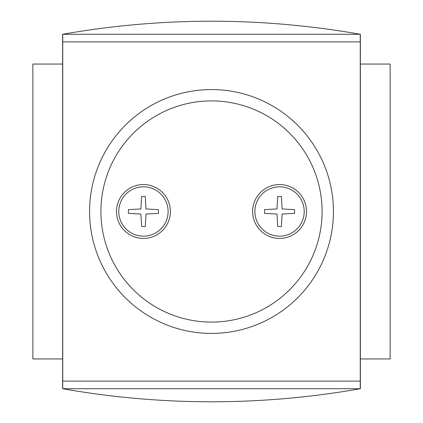 <?xml version="1.0" encoding="UTF-8"?>
<svg xmlns="http://www.w3.org/2000/svg" width="423" height="423" viewBox="0 0 423 423"><rect width="100%" height="100%" fill="white"/><g stroke="black" fill="none" stroke-linecap="round" stroke-linejoin="round"><path stroke-width="0.63" d="M279.555 186.829A24.671 24.671 0 0 1 300.917 223.836A24.671 24.671 0 0 1 258.189 223.836A24.671 24.671 0 0 1 279.555 186.829M279.555 184.56A26.94 26.94 0 0 1 302.884 224.967A26.94 26.94 0 0 1 256.227 224.967A26.94 26.94 0 0 1 279.555 184.56M128.418 213.345L140.896 214.054L141.605 226.527L145.29 226.527L145.998 214.054L158.477 213.345L158.477 209.655L145.998 208.946L145.29 196.473L141.605 196.473L140.896 208.946L128.418 209.655L128.418 213.345M143.445 186.829A24.671 24.671 0 0 1 164.811 223.836A24.671 24.671 0 0 1 122.083 223.836A24.671 24.671 0 0 1 143.445 186.829M360.37 388.721C261.123 406.143 161.877 406.143 62.63 388.721L62.63 34.279L360.37 34.279L360.37 388.721L62.63 388.721M360.37 64.053L390.138 64.053L390.138 358.947L360.37 358.947M62.63 358.947L32.862 358.947L32.862 64.053L62.63 64.053M360.253 381.118L360.253 388.716L62.747 388.716L62.747 34.284L360.253 34.284L360.253 381.118L62.747 381.118M360.253 41.882L62.747 41.882M62.63 34.279C161.877 16.857 261.123 16.857 360.37 34.279M143.445 184.56A26.94 26.94 0 0 1 166.773 224.967A26.94 26.94 0 0 1 120.116 224.967A26.94 26.94 0 0 1 143.445 184.56M211.5 89.57A121.93 121.93 0 0 1 317.091 272.465A121.93 121.93 0 0 1 105.909 272.465A121.93 121.93 0 0 1 211.5 89.57M294.582 209.655L282.104 208.946L281.395 196.473L277.71 196.473L277.002 208.946L264.523 209.655L264.523 213.345L277.002 214.054L277.71 226.527L281.395 226.527L282.104 214.054L294.582 213.345L294.582 209.655M211.5 100.912A110.588 110.588 0 0 1 307.272 266.791A110.588 110.588 0 0 1 115.728 266.791A110.588 110.588 0 0 1 211.5 100.912"/></g></svg>
